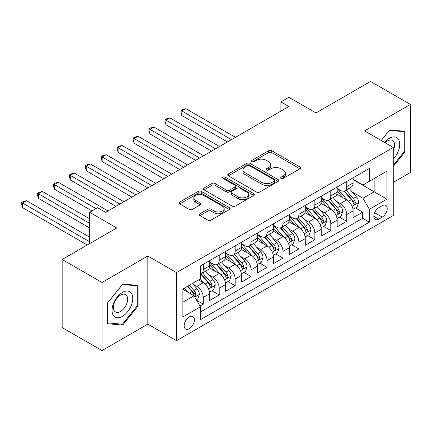 <?xml version="1.0" encoding="UTF-8"?>
<svg xmlns="http://www.w3.org/2000/svg" width="432" height="432" viewBox="0 0 432 432"><rect width="100%" height="100%" fill="white"/><g stroke="black" fill="none" stroke-linecap="round" stroke-linejoin="round"><path stroke-width="0.65" d="M281.108 178.394A1.55 0.896 0 0 0 283.3 178.394L299.921 168.793A2.214 1.28 0 0 0 300.569 167.891A2.214 1.28 0 0 0 299.921 166.99L271.766 150.73A2.214 1.28 0 0 0 268.634 150.73L252.013 160.326A1.55 0.896 0 0 0 251.559 160.958A1.55 0.896 0 0 0 252.013 161.595A1.55 0.896 0 0 0 254.205 161.595L256.354 160.353A7.079 4.088 0 0 1 266.366 160.353L268.715 161.703A7.079 4.088 0 0 1 270.788 164.597A7.079 4.088 0 0 1 268.715 167.486L266.56 168.728A1.55 0.896 0 0 0 266.107 169.36A1.55 0.896 0 0 0 266.56 169.992A1.55 0.896 0 0 0 268.753 169.992L270.902 168.75A7.079 4.088 0 0 1 280.913 168.75L283.262 170.105A7.079 4.088 0 0 1 285.336 172.994A7.079 4.088 0 0 1 283.262 175.883L281.108 177.125A1.55 0.896 0 0 0 280.654 177.757A1.55 0.896 0 0 0 281.108 178.394L281.108 177.125M189.265 328.72A7.214 4.163 120 0 0 193.979 322.364A7.214 4.163 120 0 0 192.872 316.586A7.214 4.163 120 0 0 189.265 316.942A7.214 4.163 120 0 0 184.55 323.298A7.214 4.163 120 0 0 185.657 329.076A7.214 4.163 120 0 0 189.265 328.72M199.957 213.775A2.214 1.28 0 0 0 199.309 214.677A2.214 1.28 0 0 0 199.957 215.579L207.857 220.142A2.214 1.28 0 0 0 210.989 220.142L229.446 209.482A2.214 1.28 0 0 0 230.094 208.58A2.214 1.28 0 0 0 229.446 207.679L201.285 191.419A2.214 1.28 0 0 0 198.158 191.419L179.701 202.079A2.214 1.28 0 0 0 179.053 202.981A2.214 1.28 0 0 0 179.701 203.882L189.243 209.396A2.214 1.28 0 0 0 192.37 209.396L200.27 204.833A2.214 1.28 0 0 0 200.918 203.931A2.214 1.28 0 0 0 200.27 203.029L195.539 200.297A5.918 3.418 0 0 1 193.806 197.878A5.918 3.418 0 0 1 197.456 194.724A5.918 3.418 0 0 1 203.909 195.464L222.448 206.167A5.918 3.418 0 0 1 224.181 208.58A5.918 3.418 0 0 1 220.525 211.739A5.918 3.418 0 0 1 214.078 211L210.989 209.212A2.214 1.28 0 0 0 207.857 209.212L199.957 213.775L199.957 215.579M393.266 182.417L410.4 172.525L410.4 104.431L370.553 81.427L315.97 112.941L288.873 97.297L280.908 101.898L288.873 106.499L105.592 212.317L97.621 207.716L89.656 212.317L89.656 243.605M102.006 282.479L102.006 350.573L147.825 324.119L147.825 256.025L102.006 282.479L62.159 259.475L116.748 227.961L89.656 212.317M147.825 256.025L176.515 272.587L393.266 147.447L393.266 215.541L176.515 340.681L176.515 272.587M410.4 104.431L364.581 130.885L393.266 147.447M256.511 192.051A2.214 1.28 0 0 0 259.637 192.051L278.1 181.397A2.214 1.28 0 0 0 278.748 180.49A2.214 1.28 0 0 0 278.1 179.588L249.939 163.334A2.214 1.28 0 0 0 246.812 163.334L228.35 173.988A2.214 1.28 0 0 0 227.702 174.89A2.214 1.28 0 0 0 228.35 175.797L256.511 192.051M223.571 178.729A1.55 0.896 0 0 1 225.142 178.945L225.142 177.104L253.773 193.633A2.214 1.28 0 0 1 254.421 194.535A2.214 1.28 0 0 1 253.773 195.442L235.31 206.096A2.214 1.28 0 0 1 232.184 206.096L204.023 189.842L204.023 188.033A2.214 1.28 0 0 0 203.375 188.935A2.214 1.28 0 0 0 204.023 189.842M204.023 188.033L211.923 183.47A2.214 1.28 0 0 1 215.055 183.47L226.476 190.064A2.214 1.28 0 0 0 229.603 190.064L234.846 187.04A2.214 1.28 0 0 0 235.494 186.138A2.214 1.28 0 0 0 234.846 185.236L222.955 178.367A1.55 0.896 0 0 1 222.502 177.736A1.55 0.896 0 0 1 223.457 176.909A1.55 0.896 0 0 1 225.142 177.104M102.006 350.573L62.159 327.569L62.159 259.475M199.984 306.061L203.288 304.15L196.673 300.332M192.915 284.083L196.916 286.394A9.018 5.206 60 0 1 203.288 297.432L209.666 293.755L209.666 300.472L219.229 294.948L211.977 290.763M208.85 274.882L212.852 277.193A9.018 5.206 60 0 1 219.229 288.23L225.601 284.553L225.601 291.271L235.165 285.746L227.912 281.561M224.786 265.68L228.793 267.991A9.018 5.206 60 0 1 235.165 279.029L241.542 275.351L241.542 282.069L251.105 276.545L243.853 272.36M240.727 256.478L244.728 258.79A9.018 5.206 60 0 1 251.105 269.827L257.477 266.15L257.477 272.867L267.041 267.343L259.789 263.158M256.662 247.277L260.663 249.588A9.018 5.206 60 0 1 267.041 260.626L273.418 256.948L273.418 263.666L282.976 258.142L275.724 253.957M272.603 238.075L276.604 240.386A9.018 5.206 60 0 1 282.976 251.424L289.354 247.747L289.354 254.464L298.917 248.94L291.665 244.755M288.538 228.874L292.54 231.185A9.018 5.206 60 0 1 298.917 242.222L305.289 238.545L305.289 245.263L314.852 239.738L307.6 235.553M304.479 219.672L308.48 221.983A9.018 5.206 60 0 1 314.852 233.021L321.23 229.343L321.23 236.061L330.793 230.537L323.541 226.352M320.414 210.47L324.416 212.782A9.018 5.206 60 0 1 330.793 223.819L337.165 220.142L337.165 226.859L346.729 221.335L346.729 214.618A9.018 5.206 -120 0 0 340.351 203.58L336.35 201.269M339.476 217.15L346.729 221.335M209.666 293.755A9.018 5.206 -120 0 0 203.288 282.712L198.509 279.952M225.601 284.553A9.018 5.206 -120 0 0 219.229 273.51L209.369 267.818M241.542 275.351A9.018 5.206 -120 0 0 235.165 264.308L225.31 258.617M257.477 266.15A9.018 5.206 -120 0 0 251.105 255.107L241.245 249.415M273.418 256.948A9.018 5.206 -120 0 0 267.041 245.905L257.186 240.214M289.354 247.747A9.018 5.206 -120 0 0 282.976 236.704L273.121 231.012M305.289 238.545A9.018 5.206 -120 0 0 298.917 227.502L289.062 221.81M321.23 229.343A9.018 5.206 -120 0 0 314.852 218.3L304.997 212.609M337.165 220.142A9.018 5.206 -120 0 0 330.793 209.099L320.933 203.407M382.271 205.697L378.761 207.716A6.988 4.034 120 0 0 374.198 213.878A6.988 4.034 120 0 0 375.268 219.478A6.988 4.034 120 0 0 378.761 219.127L382.271 217.107A6.988 4.034 120 0 0 386.834 210.946A6.988 4.034 120 0 0 385.765 205.346A6.988 4.034 120 0 0 382.271 205.697M182.887 302.216L194.044 295.78L200.421 306.817L200.421 319.702L369.36 222.167L369.36 209.282L362.988 198.239L352.291 192.067M200.421 306.817L182.887 316.942L182.887 288.97L200.421 278.845L200.421 265.966L369.36 168.426L369.36 181.31L386.894 171.191L386.894 199.163L369.36 209.282M209.666 262.1L212.852 263.941A9.018 5.206 60 0 0 217.361 264.384L223.733 260.707A9.018 5.206 -120 0 0 225.601 256.581L225.601 251.424M225.601 252.898L228.793 254.74A9.018 5.206 60 0 0 233.296 255.182L239.674 251.505A9.018 5.206 -120 0 0 241.542 247.379L241.542 242.222M241.542 243.697L244.728 245.538A9.018 5.206 60 0 0 249.237 245.981L255.609 242.303A9.018 5.206 -120 0 0 257.477 238.178L257.477 233.021M257.477 234.495L260.663 236.336A9.018 5.206 60 0 0 265.172 236.779L271.55 233.102A9.018 5.206 -120 0 0 273.418 228.976L273.418 223.819M273.418 225.293L276.604 227.135A9.018 5.206 60 0 0 281.113 227.578L287.485 223.9A9.018 5.206 -120 0 0 289.354 219.775L289.354 214.618M289.354 216.092L292.54 217.933A9.018 5.206 60 0 0 297.049 218.381L303.426 214.699A9.018 5.206 -120 0 0 305.289 210.573L305.289 205.416M305.289 206.89L308.48 208.732A9.018 5.206 60 0 0 312.984 209.18L319.361 205.497A9.018 5.206 -120 0 0 321.23 201.371L321.23 196.214M321.23 197.689L324.416 199.53A9.018 5.206 60 0 0 328.925 199.978L335.297 196.295A9.018 5.206 -120 0 0 337.165 192.17L337.165 187.013M200.421 311.974L362.664 218.3L362.664 212.134L353.106 217.658L353.106 210.94A9.018 5.206 -120 0 0 346.729 199.897L336.874 194.206M337.165 188.487L340.351 190.328A9.018 5.206 -120 0 0 344.86 190.777A9.018 5.206 -120 0 0 346.729 186.646L346.729 181.494M344.86 190.777L351.238 187.094A9.018 5.206 -120 0 0 353.106 182.968L353.106 177.811M203.288 264.308L203.288 269.46A9.018 5.206 60 0 1 201.42 273.586A9.018 5.206 60 0 1 200.421 273.953M201.42 273.586L207.797 269.908A9.018 5.206 -120 0 0 209.666 265.783L209.666 260.626M219.229 255.107L219.229 260.258A9.018 5.206 60 0 1 217.361 264.384M235.165 245.905L235.165 251.057A9.018 5.206 60 0 1 233.296 255.182M251.105 236.704L251.105 241.855A9.018 5.206 60 0 1 249.237 245.981M267.041 227.502L267.041 232.654A9.018 5.206 60 0 1 265.172 236.779M282.976 218.3L282.976 223.452A9.018 5.206 60 0 1 281.113 227.578M298.917 209.099L298.917 214.25A9.018 5.206 60 0 1 297.049 218.381M314.852 199.897L314.852 205.049A9.018 5.206 60 0 1 312.984 209.18M330.793 190.696L330.793 195.847A9.018 5.206 60 0 1 328.925 199.978M330.793 223.819L330.793 230.537M314.852 233.021L314.852 239.738M298.917 242.222L298.917 248.94M282.976 251.424L282.976 258.142M267.041 260.626L267.041 267.343M251.105 269.827L251.105 276.545M235.165 279.029L235.165 285.746M219.229 288.23L219.229 294.948M203.288 297.432L203.288 304.15M194.044 295.78L182.887 289.337M362.988 198.239L374.144 191.803L374.144 178.551L386.894 171.191M353.106 179.653L386.894 199.163M353.106 179.285L362.988 184.993L369.36 181.31M147.825 324.119L176.515 340.681M280.908 101.898L280.908 111.1M355.417 207.949L362.664 212.134M362.664 218.3L369.36 222.167M393.266 166.482L405.059 151.81L405.059 131.306L389.68 129.935L381.202 140.481M107.347 323.698L122.726 325.069L138.105 305.937L138.105 285.433L122.726 284.056L107.347 303.188L107.347 323.698M404.266 151.351L405.059 151.81M137.306 305.478L138.105 305.937M121.1 324.135L122.726 325.069M281.729 178.61L283.262 177.725A7.079 4.088 0 0 0 285.336 174.836L285.336 172.994M270.788 164.597L270.788 166.433A7.079 4.088 0 0 1 268.715 169.328L267.181 170.213M299.894 168.815L271.766 152.572A2.214 1.28 0 0 0 268.634 152.572L252.634 161.811M278.068 181.413L249.939 165.17A2.214 1.28 0 0 0 246.812 165.17L228.382 175.813M274.19 181.121A1.55 0.896 0 0 0 274.644 180.49A1.55 0.896 0 0 0 274.19 179.858L249.469 165.591A1.55 0.896 0 0 0 247.282 165.591L245.014 166.898A7.079 4.088 0 0 0 242.941 169.787A7.079 4.088 0 0 0 245.014 172.681L261.905 182.434A7.079 4.088 0 0 0 271.917 182.434L274.19 181.121L274.19 182.963A1.55 0.896 0 0 0 274.644 182.331L274.644 180.49M242.941 169.787L242.941 171.628A7.079 4.088 0 0 0 245.014 174.517L245.014 172.681M274.19 182.963L271.917 184.275A7.079 4.088 0 0 1 261.905 184.275L245.014 174.517M204.055 189.859L211.923 185.312L211.923 183.47M235.494 186.138L235.494 187.979A2.214 1.28 0 0 1 234.846 188.881L229.603 191.905A2.214 1.28 0 0 1 226.476 191.905L215.055 185.312A2.214 1.28 0 0 0 211.923 185.312M225.142 178.945L253.741 195.458M238.324 196.906A5.918 3.418 0 0 0 244.771 197.645A5.918 3.418 0 0 0 248.427 194.492A5.918 3.418 0 0 0 246.694 192.073L240.165 188.303A2.214 1.28 0 0 0 237.033 188.303L231.795 191.333A2.214 1.28 0 0 0 231.147 192.235A2.214 1.28 0 0 0 231.795 193.136L238.324 196.906L238.324 198.747A5.918 3.418 0 0 0 244.771 199.487A5.918 3.418 0 0 0 248.427 196.333L248.427 194.492M231.147 192.235L231.147 194.076A2.214 1.28 0 0 0 231.795 194.978L231.795 193.136M238.324 198.747L231.795 194.978M224.181 208.58L224.181 210.422A5.918 3.418 0 0 1 220.525 213.581A5.918 3.418 0 0 1 214.078 212.836L210.989 211.054A2.214 1.28 0 0 0 207.857 211.054L199.989 215.6M193.806 197.878L193.806 199.719A5.918 3.418 0 0 0 195.539 202.133L195.539 200.297M200.243 204.849L195.539 202.133M229.419 209.504L201.285 193.261A2.214 1.28 0 0 0 198.158 193.261L179.728 203.904M352.971 209.358L357.086 206.982L358.679 202.381A5.972 3.451 -120 0 0 356.357 196.776L349.072 188.341M347.614 200.48L338.98 190.48A17.242 9.958 -120 0 0 337.165 188.584M342.878 197.672L338.051 192.083A14.31 8.262 -120 0 0 337.165 191.122M235.483 137.327L185.836 108.664L181.856 110.965L181.856 115.565L227.513 141.928M344.05 191.101L351.416 199.627A5.972 3.451 60 0 1 353.543 203.742L353.981 204.449L354.785 204.336L355.455 202.635A5.972 3.451 -120 0 0 353.327 198.52L346.043 190.091M344.482 190.96L352.399 200.124A3.04 1.755 60 0 1 353.165 201.312L355.455 202.635M181.856 115.565L180.976 112.298L180.976 110.457L231.498 139.628M180.976 110.457L182.569 109.539L185.836 108.664M393.266 159.079A14.65 8.456 120 0 0 399.53 142.09A14.65 8.456 120 0 0 389.362 138.294A14.65 8.456 120 0 0 384.566 142.425M393.266 150.552A10.028 5.789 120 0 0 392.488 140.481A10.028 5.789 120 0 0 387.477 140.978A10.028 5.789 120 0 0 385.155 142.765M381.235 140.497L389.362 130.388L404.266 131.717L404.266 151.583L393.266 165.267M403.277 131.144L404.266 131.717M131.377 305.181A14.65 8.456 120 0 0 127.586 291.033A14.65 8.456 120 0 0 113.432 303.577A14.65 8.456 120 0 0 117.229 317.731A14.65 8.456 120 0 0 131.377 305.181M126.662 303.842A10.028 5.789 120 0 0 125.534 294.608A10.028 5.789 120 0 0 114.377 302.746A10.028 5.789 120 0 0 115.506 311.98A10.028 5.789 120 0 0 126.662 303.842M107.503 322.92L107.503 303.048L122.407 284.51L137.306 285.844L137.306 305.71L122.407 324.248L107.347 322.828M136.318 285.271L137.306 285.844M337.03 218.56L341.15 216.184L342.743 211.583A5.972 3.451 -120 0 0 340.416 205.972L333.137 197.543M331.679 209.682L323.039 199.681A17.242 9.958 -120 0 0 321.23 197.786M326.943 206.874L322.11 201.285A14.31 8.262 -120 0 0 321.23 200.324M219.548 146.529L169.9 117.866L165.915 120.166L165.915 124.767L211.577 151.13M328.109 200.302L335.475 208.829A5.972 3.451 60 0 1 337.608 212.944L338.04 213.651L338.85 213.538L339.52 211.837A5.972 3.451 -120 0 0 337.392 207.722L330.107 199.292M328.547 200.162L336.458 209.326A3.04 1.755 60 0 1 337.225 210.514L339.52 211.837M165.915 124.767L165.04 121.5L165.04 119.659L215.563 148.829M165.04 119.659L166.633 118.741L169.9 117.866M321.095 227.761L325.215 225.385L326.808 220.784A5.972 3.451 -120 0 0 324.481 215.174L317.196 206.744M315.738 218.884L307.103 208.883A17.242 9.958 -120 0 0 305.289 206.987M311.002 216.076L306.175 210.487A14.31 8.262 -120 0 0 305.289 209.525M203.607 155.731L153.965 127.067L149.98 129.368L149.98 133.969L195.637 160.331M312.174 209.504L319.54 218.03A5.972 3.451 60 0 1 321.667 222.145L322.105 222.853L322.909 222.739L323.584 221.038A5.972 3.451 -120 0 0 321.451 216.923L314.172 208.494M312.606 209.363L320.522 218.527A3.04 1.755 60 0 1 321.289 219.715L323.584 221.038M149.98 133.969L149.099 130.702L149.099 128.86L199.622 158.031M149.099 128.86L150.698 127.942L153.965 127.067M305.159 236.963L309.274 234.587L310.867 229.986A5.972 3.451 -120 0 0 308.545 224.375L301.261 215.946M299.803 228.085L291.168 218.084A17.242 9.958 -120 0 0 289.354 216.189M295.067 225.277L290.234 219.688A14.31 8.262 -120 0 0 289.354 218.727M187.672 164.932L138.024 136.269L134.039 138.569L134.039 143.17L179.701 169.533M296.239 218.705L303.604 227.232A5.972 3.451 60 0 1 305.732 231.347L306.164 232.054L306.974 231.941L307.643 230.24A5.972 3.451 -120 0 0 305.516 226.125L298.231 217.696M296.671 218.565L304.582 227.729A3.04 1.755 60 0 1 305.348 228.917L307.643 230.24M134.039 143.17L133.164 139.903L133.164 138.062L183.686 167.233M133.164 138.062L134.757 137.144L138.024 136.269M289.219 246.164L293.339 243.788L294.932 239.188A5.972 3.451 -120 0 0 292.604 233.577L285.325 225.148M283.862 237.287L275.227 227.286A17.242 9.958 -120 0 0 273.418 225.391M279.126 234.479L274.298 228.89A14.31 8.262 -120 0 0 273.418 227.929M171.731 174.134L122.089 145.471L118.103 147.771L118.103 152.372L163.766 178.735M280.298 227.907L287.663 236.434A5.972 3.451 60 0 1 289.791 240.548L290.228 241.256L291.033 241.142L291.708 239.441A5.972 3.451 -120 0 0 289.575 235.327L282.296 226.897M280.73 227.767L288.646 236.93A3.04 1.755 60 0 1 289.413 238.118L291.708 239.441M118.103 152.372L117.229 149.105L117.229 147.263L167.746 176.434M117.229 147.263L118.822 146.345L122.089 145.471M273.283 255.366L277.398 252.99L278.991 248.389A5.972 3.451 -120 0 0 276.669 242.779L269.384 234.349M267.926 246.488L259.292 236.488A17.242 9.958 -120 0 0 257.477 234.592M263.191 243.68L258.358 238.091A14.31 8.262 -120 0 0 257.477 237.13M155.795 183.335L106.148 154.672L102.163 156.973L102.163 161.573L147.825 187.936M264.362 237.103L271.728 245.635A5.972 3.451 60 0 1 273.856 249.75L274.293 250.457L275.098 250.344L275.767 248.643A5.972 3.451 -120 0 0 273.64 244.528L266.355 236.099M264.794 236.968L272.711 246.132A3.04 1.755 60 0 1 273.478 247.32L275.767 248.643M102.163 161.573L101.288 158.306L101.288 156.465L151.81 185.636M101.288 156.465L102.881 155.547L106.148 154.672M257.342 264.568L261.463 262.192L263.056 257.591A5.972 3.451 -120 0 0 260.728 251.98L253.449 243.551M251.991 255.69L243.351 245.689A17.242 9.958 -120 0 0 241.542 243.794M247.25 252.882L242.422 247.293A14.31 8.262 -120 0 0 241.542 246.332M139.855 192.537L90.212 163.874L86.227 166.174L86.227 170.775L131.89 197.138M248.422 246.305L255.787 254.837A5.972 3.451 60 0 1 257.92 258.952L258.352 259.659L259.162 259.546L259.832 257.845A5.972 3.451 -120 0 0 257.699 253.73L250.42 245.3M248.859 246.17L256.77 255.334A3.04 1.755 60 0 1 257.537 256.522L259.832 257.845M86.227 170.775L85.352 167.508L85.352 165.667L135.875 194.837M85.352 165.667L86.945 164.749L90.212 163.874M241.407 273.769L245.527 271.393L247.12 266.792A5.972 3.451 -120 0 0 244.793 261.182L237.508 252.752M236.05 264.892L227.416 254.891A17.242 9.958 -120 0 0 225.601 252.995M231.314 262.084L226.487 256.495A14.31 8.262 -120 0 0 225.601 255.533M123.919 201.739L74.272 173.075L70.292 175.376L70.292 179.977L115.949 206.339M232.486 255.506L239.852 264.038A5.972 3.451 60 0 1 241.979 268.153L242.417 268.861L243.221 268.747L243.891 267.046A5.972 3.451 -120 0 0 241.763 262.931L234.484 254.502M232.918 255.371L240.835 264.535A3.04 1.755 60 0 1 241.601 265.723L243.891 267.046M70.292 179.977L69.412 176.71L69.412 174.868L119.934 204.039M69.412 174.868L71.005 173.95L74.272 173.075M225.466 282.971L229.586 280.595L231.179 275.994A5.972 3.451 -120 0 0 228.852 270.383L221.573 261.954M220.115 274.093L211.475 264.092A17.242 9.958 -120 0 0 209.666 262.197M215.379 271.285L210.546 265.696A14.31 8.262 -120 0 0 209.666 264.735M107.984 210.94L58.336 182.277L54.351 184.577L54.351 189.178L92.043 210.94M216.545 264.708L223.911 273.24A5.972 3.451 60 0 1 226.044 277.355L226.476 278.062L227.286 277.949L227.956 276.248A5.972 3.451 -120 0 0 225.828 272.133L218.543 263.704M216.983 264.573L224.894 273.737A3.04 1.755 60 0 1 225.661 274.925L227.956 276.248M54.351 189.178L53.476 185.911L53.476 184.07L96.028 208.64M53.476 184.07L55.069 183.152L58.336 182.277M209.531 292.172L213.651 289.796L215.244 285.196A5.972 3.451 -120 0 0 212.917 279.585L205.632 271.156M204.174 283.295L200.362 278.878M199.438 280.487L198.817 279.769M89.656 218.759L42.401 191.479L38.416 193.779L38.416 198.38L89.656 227.961M200.61 273.91L207.976 282.442A5.972 3.451 60 0 1 210.103 286.556L210.541 287.264L211.345 287.15L212.02 285.449A5.972 3.451 -120 0 0 209.887 281.335L202.608 272.905M201.042 273.775L208.958 282.938A3.04 1.755 60 0 1 209.725 284.126L212.02 285.449M38.416 198.38L37.535 195.113L37.535 193.271L89.656 223.36M37.535 193.271L39.134 192.353L42.401 191.479M196.355 299.781L197.71 298.998L199.303 294.397A5.972 3.451 -120 0 0 196.981 288.787L192.397 283.478M188.114 292.351L184.426 288.079M183.503 289.688L182.887 288.981M89.656 237.163L26.46 200.68L22.475 202.981L22.475 207.581L87.264 244.987M187.456 286.335L192.04 291.643A5.972 3.451 60 0 1 194.168 295.758L194.6 296.465L195.41 296.352L196.079 294.651A5.972 3.451 -120 0 0 193.952 290.536L189.367 285.228M187.823 286.119L193.018 292.14A3.04 1.755 60 0 1 193.784 293.328L196.079 294.651M22.475 207.581L21.6 204.314L21.6 202.473L89.656 241.763M21.6 202.473L23.193 201.555L26.46 200.68M196.916 286.394L203.288 282.712M212.852 277.193L219.229 273.51M228.793 267.991L235.165 264.308M244.728 258.79L251.105 255.107M260.663 249.588L267.041 245.905M276.604 240.386L282.976 236.704M292.54 231.185L298.917 227.502M308.48 221.983L314.852 218.3M324.416 212.782L330.793 209.099M340.351 203.58L346.729 199.897M346.729 186.646L353.106 182.968M203.288 269.46L209.666 265.783M219.229 260.258L225.601 256.581M235.165 251.057L241.542 247.379M251.105 241.855L257.477 238.178M267.041 232.654L273.418 228.976M282.976 223.452L289.354 219.775M298.917 214.25L305.289 210.573M314.852 205.049L321.23 201.371M330.793 195.847L337.165 192.17M346.729 214.618L353.106 210.94M374.625 212.69L382.271 217.107M373.82 216.275L378.761 219.127M283.262 177.725L283.262 175.883M266.56 169.992L266.56 168.728M268.715 169.328L268.715 167.486M252.013 161.595L252.013 160.326M268.634 152.572L268.634 150.73M271.766 152.572L271.766 150.73M299.921 168.793L299.921 166.99M228.35 175.797L228.35 173.988M246.812 165.17L246.812 163.334M249.939 165.17L249.939 163.334M278.1 181.397L278.1 179.588M261.905 184.275L261.905 182.434M271.917 184.275L271.917 182.434M215.055 185.312L215.055 183.47M226.476 191.905L226.476 190.064M229.603 191.905L229.603 190.064M234.846 188.881L234.846 187.04M253.773 195.442L253.773 193.633M207.857 211.054L207.857 209.212M210.989 211.054L210.989 209.212M214.078 212.836L214.078 211M200.27 204.833L200.27 203.029M179.701 203.882L179.701 202.079M198.158 193.261L198.158 191.419M201.285 193.261L201.285 191.419M229.446 209.482L229.446 207.679M352.058 206.296L358.641 202.495M338.98 190.48L339.8 190.01M353.327 198.52L356.357 196.776M348.565 201.269L351.416 199.627M336.123 215.498L342.706 211.696M323.039 199.681L323.86 199.211M337.392 207.722L340.416 205.972M332.629 210.47L335.475 208.829M320.182 224.699L326.765 220.898M307.103 208.883L307.924 208.413M321.451 216.923L324.481 215.174M316.688 219.672L319.54 218.03M304.247 233.901L310.829 230.099M291.168 218.084L291.989 217.615M305.516 226.125L308.545 224.375M300.753 228.874L303.604 227.232M288.306 243.103L294.894 239.301M275.227 227.286L276.048 226.816M289.575 235.327L292.604 233.577M284.818 238.075L287.663 236.434M272.371 252.304L278.953 248.503M259.292 236.488L260.113 236.018M273.64 244.528L276.669 242.779M268.877 247.277L271.728 245.635M256.435 261.506L263.018 257.704M243.351 245.689L244.172 245.219M257.699 253.73L260.728 251.98M252.941 256.478L255.787 254.837M240.494 270.707L247.077 266.906M227.416 254.891L228.236 254.421M241.763 262.931L244.793 261.182M237.001 265.68L239.852 264.038M224.559 279.909L231.142 276.107M211.475 264.092L212.296 263.623M225.828 272.133L228.852 270.383M221.065 274.882L223.911 273.24M208.618 289.111L215.201 285.309M209.887 281.335L212.917 279.585M205.124 284.083L207.976 282.442M194.805 297.086L199.265 294.511M193.952 290.536L196.981 288.787M189.459 293.128L192.04 291.643"/></g></svg>
